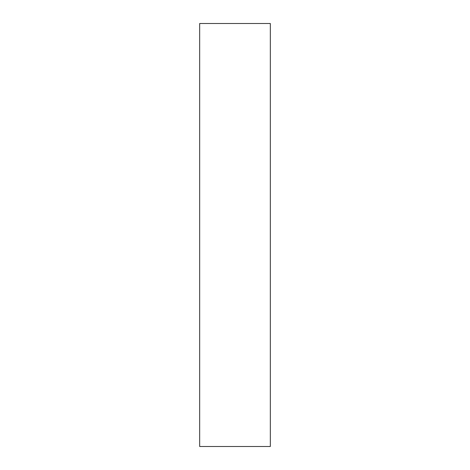 <?xml version="1.0" encoding="UTF-8"?>
<svg xmlns="http://www.w3.org/2000/svg" width="470" height="470" viewBox="0 0 470 470"><rect width="100%" height="100%" fill="white"/><g stroke="black" fill="none" stroke-linecap="round" stroke-linejoin="round"><path stroke-width="0.7" d="M270.326 235L270.326 446.5L199.674 446.5L199.674 23.5L270.326 23.5L270.326 235"/></g></svg>
